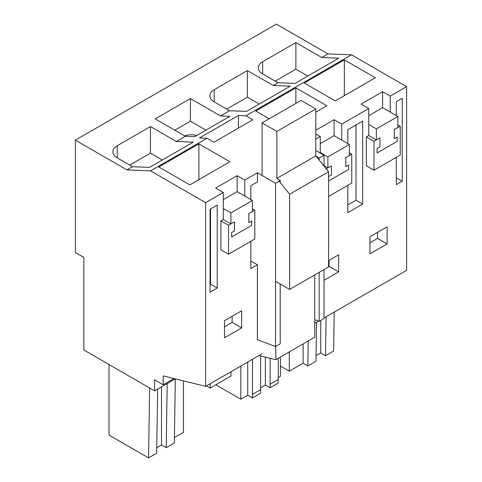 <?xml version="1.0" encoding="UTF-8"?>
<svg xmlns="http://www.w3.org/2000/svg" width="482" height="482" viewBox="0 0 482 482"><rect width="100%" height="100%" fill="white"/><g stroke="black" fill="none" stroke-linecap="round" stroke-linejoin="round"><path stroke-width="0.72" d="M324.031 317.993L406.627 270.306L406.627 86.64L351.517 54.815L327.977 53.9L276.361 24.1L75.373 140.142L75.373 252.544L83.838 257.43L83.838 349.998L154.583 390.848L154.583 379.828L163.169 384.787L163.169 375.888L205.639 386.347L205.639 202.675L150.529 170.857L126.989 169.941L75.373 140.142M126.989 169.941L132.574 166.718L117.216 157.855L117.216 145.733A14.846 8.574 0 0 0 112.872 151.794A14.846 8.574 0 0 0 117.216 157.855M185.311 136.273L194.716 136.635L229.914 116.313L220.509 115.951L190.42 98.575L155.222 118.897L185.311 136.273L176.285 141.485L150.432 126.555L117.216 145.733M220.509 115.951L229.534 110.74L214.183 101.871L214.183 89.748A14.846 8.574 0 0 0 209.833 95.81A14.846 8.574 0 0 0 214.183 101.871M327.977 53.9L321.729 57.509L295.876 42.585L262.666 61.762A14.846 8.574 0 0 0 258.316 67.823A14.846 8.574 0 0 0 262.666 73.885L278.018 82.747L273.246 85.501L247.393 70.577L214.183 89.748M229.534 110.74L246.543 111.396L290.248 86.164L273.246 85.501M132.574 166.718L149.577 167.381L193.288 142.142L176.285 141.485M206.977 138.268L213.894 142.262L252.833 119.783L245.916 115.788L238.421 115.493L199.482 137.972L206.977 138.268L150.529 170.857M245.916 115.788L351.517 54.815M278.018 82.747L295.02 83.41L338.732 58.171L321.729 57.509M250.851 199.578L250.851 185.666L257.412 181.877L257.412 172.785L244.772 180.087L237.132 175.677L215.659 188.076L223.299 192.487L205.639 202.675M257.412 172.785L275.547 183.256L280.223 180.557L280.223 182.533M277.252 178.84L280.223 180.557M319.162 160.054L319.162 158.072L316.192 156.361M319.162 158.072L324.031 155.264L324.031 166.109M315.818 150.523L324.031 155.264M315.818 133.942L320.259 136.502L315.818 139.069M406.627 86.64L390.215 96.117L382.581 91.707L361.108 104.106L368.742 108.51L341.732 124.103L334.098 119.699L315.818 130.248M198.897 143.847L158.813 166.989L189.83 184.895L229.914 161.753L198.897 143.847L198.897 179.666M315.818 112.155L326.874 105.775L295.858 87.869L255.773 111.011L269.233 118.777M344.341 59.876L304.256 83.018L335.273 100.925L375.358 77.783L344.341 59.876L344.341 95.689M390.215 112.095L390.215 96.117M368.742 108.51L368.742 135.514L366.356 136.888L366.356 165.814L373.99 170.224L400.235 155.071L400.235 126.145L394.282 129.58L394.282 138.671L394.282 129.58L397.849 127.525L397.849 116.499L376.376 128.899L376.376 139.919L379.943 137.864L373.99 141.298L373.99 170.224M341.732 140.087L341.732 124.103M320.259 136.502L320.259 153.089M318.602 321.126L314.734 323.362M396.294 177.798L402.217 181.22L402.217 98.274L396.294 101.696L396.294 115.608M402.217 181.22L396.294 184.636L396.294 157.349M328.567 260.642L338.629 254.833L338.629 271.89L329.086 266.383L329.086 260.34M324.031 280.325L338.629 271.89M347.817 143.594L347.817 129.688L362.663 121.115L362.663 204.061L347.817 212.628L347.817 185.335M387.112 243.904L387.112 226.841L369.935 236.758L369.935 253.821L387.112 243.904L377.569 238.391L369.935 242.801M314.734 319.68L319.162 321.337L319.162 272.384M270.155 358.289L270.101 387.733L278.216 383.045L278.271 358.253M278.271 377.569L280.416 376.328L280.416 357.011M215.858 384.787L240.807 399.192L240.807 366.043M240.807 399.192L247.73 395.198L247.73 362.048M247.73 395.198L252.448 397.921L252.502 359.289M252.502 394.372L260.611 389.691L260.611 355.939M252.448 397.921L260.557 393.24L260.611 389.691M260.611 387.763L265.383 385.01L265.383 357.114M270.101 387.733L265.383 385.01M270.155 384.178L278.271 379.497M316.041 355.704L320.735 352.993L320.735 320.428M326.097 316.801L325.501 355.746L320.735 352.993M334.207 312.119L333.616 351.065L325.501 355.746M280.416 366.079L289.29 371.206L289.29 351.89M289.29 371.206L303.13 363.217L303.13 343.901M303.13 363.217L307.847 365.94L308.227 340.955M316.553 322.313L315.957 361.253L307.847 365.94M280.223 284L280.223 343.817L275.547 346.516L257.412 339.738L257.412 264.823L250.851 268.613L250.851 241.319M175.315 378.876L154.583 390.848M150.432 126.555L150.432 153.155L129.754 165.091M162.326 160.018L150.432 153.155M174.785 130.194L190.42 121.169L205.965 130.14M190.42 98.575L190.42 121.169M247.393 70.577L247.393 97.171L226.715 109.113M259.286 104.04L247.393 97.171M295.876 42.585L295.876 69.179L275.198 81.121M307.769 76.048L295.876 69.179M238.421 115.493L238.421 128.104M244.772 196.066L244.772 180.087M223.299 192.487L223.299 219.485L220.913 220.858L220.913 249.79L228.546 254.195L254.791 239.042L254.791 210.116L248.839 213.55L248.839 222.642L248.839 213.55L252.405 211.496L252.405 200.476L230.932 212.869L230.932 223.889L234.499 221.834L228.546 225.269L228.546 254.195M262.094 353.752L205.639 386.347M217.213 288.031L210.05 292.164L210.05 209.224L217.213 205.085L217.213 288.031L210.538 284.175L210.05 284.452M241.669 327.874L241.669 310.812L224.492 320.729L224.492 337.792L241.669 327.874L232.125 322.362L224.492 326.772M223.299 199.65L237.132 191.655L237.132 175.677M275.547 183.256L275.547 346.516M250.851 261.033L257.412 264.823M319.162 321.337L324.031 318.53L324.031 269.571M320.259 143.666L334.098 135.677L334.098 119.699M368.742 115.674L382.581 107.685L382.581 91.707M295.858 87.869L295.858 103.407M400.235 126.145L397.849 124.766M373.99 141.298L366.356 136.888M328.567 196.451L351.752 183.064L351.752 154.138L345.805 157.572L345.805 166.664L345.805 157.572L349.366 155.511L349.366 144.492L327.893 156.891L327.893 167.911L331.459 165.85L326.242 168.863M351.752 154.138L349.366 152.758M328.567 266.685L329.086 266.383M355.981 124.971L355.981 200.199L347.817 204.916M362.663 204.061L355.981 200.199M377.569 232.348L377.569 238.391M196.728 135.478A12.568 7.254 0 0 0 184.672 135.9M173.978 378.551L163.169 384.787M149.631 387.986L148.564 457.9L109.01 435.065L109.01 364.537M157.656 389.07L156.674 453.219L148.564 457.9M156.758 447.718L161.5 444.982L161.5 386.853M167.2 383.564L166.218 447.706L161.5 444.982M175.309 378.882L174.333 443.024L166.218 447.706M174.418 437.529L183.449 432.312L183.449 380.882M254.791 210.116L252.405 208.742M228.546 225.269L220.913 220.858M210.538 208.941L210.538 284.175M232.125 316.325L232.125 322.362M231.631 236.987L251.7 225.401L251.7 220.991L248.839 222.642L251.7 220.991L251.7 225.401L231.631 236.987L231.631 232.577L231.631 236.987M328.597 181.003L348.667 169.417L348.667 165.013L345.805 166.664L348.667 165.013L348.667 169.417L328.597 181.003L328.597 176.599L328.597 181.003M377.081 153.011L397.15 141.425L397.15 137.021L394.282 138.671L397.15 137.021L397.15 141.425L377.081 153.011L377.081 148.607L377.081 153.011M379.943 146.956L377.081 148.607L379.943 146.956L379.943 137.864L379.943 146.956M331.459 174.942L328.597 176.599L331.459 174.942L331.459 165.85L331.459 174.942M234.499 230.926L231.631 232.577L234.499 230.926L234.499 221.834L234.499 230.926M382.581 107.685L397.849 116.499M368.742 124.495L376.376 128.899M368.742 135.514L376.376 139.919M334.098 135.677L349.366 144.492M320.259 152.481L327.893 156.891M324.031 165.681L327.893 167.911M237.132 191.655L252.405 200.476M223.299 208.465L230.932 212.869M223.299 219.485L230.932 223.889M262.088 122.904L276.879 131.441L315.818 108.962L301.027 100.425L262.088 122.904L262.088 175.484M276.879 131.441L276.879 178.376L315.818 155.897L315.818 108.962M279.138 181.184L289.628 194.234L328.567 171.755L315.818 155.897M289.628 194.234L289.628 289.429L328.567 266.95L328.567 171.755M275.794 281.446L289.628 289.429M275.794 346.377L275.794 359.68L314.734 337.201L314.734 274.939M258.991 355.541L275.794 359.68M230.968 371.724L230.968 376.068L210.164 388.076L206.398 385.907M210.164 388.076L210.164 383.732M262.666 73.885L262.666 61.762"/></g></svg>
